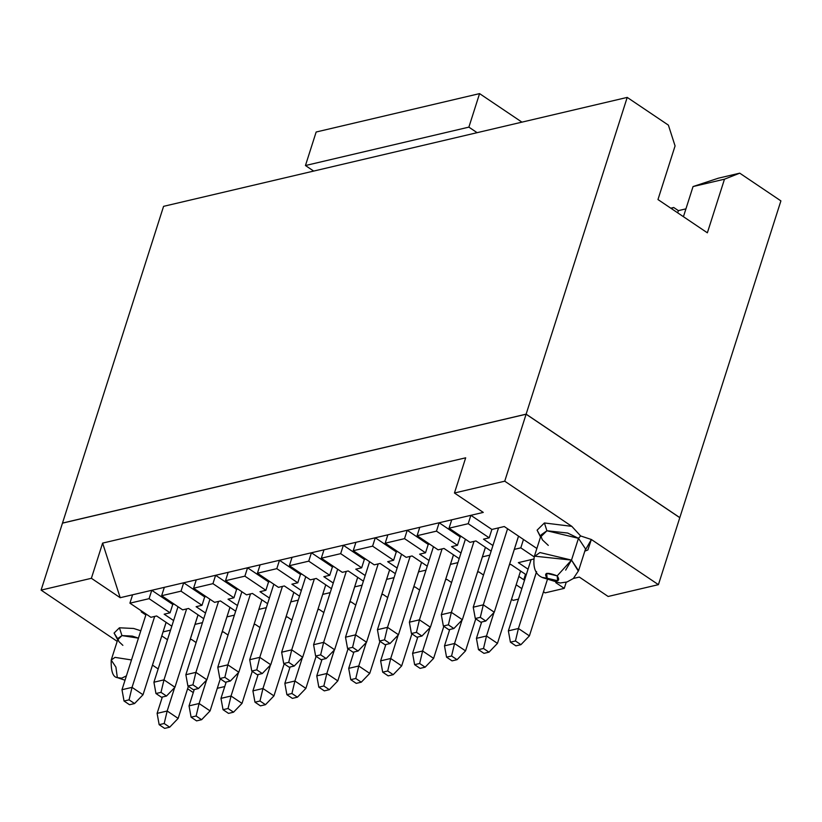 <?xml version="1.0" encoding="UTF-8"?>
<svg xmlns="http://www.w3.org/2000/svg" width="822" height="822" viewBox="0 0 822 822"><rect width="100%" height="100%" fill="white"/><g stroke="black" fill="none" stroke-linecap="round" stroke-linejoin="round"><path stroke-width="1.23" d="M215.621 575.287L236.613 589.415L237.979 589.097L236.613 589.415L215.621 575.287L212.949 583.661L233.941 597.799L236.613 589.415L233.941 597.799L228.033 599.187L233.941 597.799L212.949 583.661L215.621 575.287L228.187 572.328L196.263 579.839L215.621 575.287M252.416 593.453L246.508 594.851L225.516 580.712L228.187 572.328L483.274 512.404L228.187 572.328L225.516 580.712L246.508 594.851L252.416 593.453L267.602 603.677L252.416 593.453M465.684 457.813L102.616 543.106L120.197 597.707L196.263 579.839L193.581 588.213L212.949 583.661L193.581 588.213L214.583 602.351L220.491 600.964L235.667 611.178L220.491 600.964L214.583 602.351L193.581 588.213L196.263 579.839L120.197 597.707L102.616 543.106L91.386 578.298L120.197 597.707L91.386 578.298L41.1 590.114L117.186 641.345L41.1 590.114L62.472 523.152L41.1 590.114L91.386 578.298L102.616 543.106L465.684 457.813L454.453 493.005L483.274 512.404L454.453 493.005L465.684 457.813M528.053 569.173L518.343 562.638L533.704 559.022L518.343 562.638L528.053 569.173M534.197 556.874L520.799 547.853L514.336 549.373L520.799 547.853L534.197 556.874M492.923 545.52L483.49 539.17L489.193 537.824L468.201 523.696L449.038 528.197L470.03 542.335L475.948 540.938L491.124 551.161L475.948 540.938L470.03 542.335L449.038 528.197L468.201 523.696L470.872 515.312L491.875 529.45L504.266 526.532L536.869 548.49L523.47 539.468L520.799 547.853L523.47 539.468L504.266 526.532L491.875 529.45L489.193 537.824L483.49 539.17L492.923 545.52M489.861 555.117L482.401 556.874L489.861 555.117M460.988 553.021L451.555 546.671L457.464 545.284L436.472 531.146L417.114 535.697L438.105 549.836L444.014 548.449L459.19 558.662L444.014 548.449L438.105 549.836L417.114 535.697L436.472 531.146L439.143 522.771L460.135 536.9L461.502 536.581L460.135 536.9L457.464 545.284L451.555 546.671L460.988 553.021M457.926 562.618L450.466 564.375L457.926 562.618M429.053 560.522L419.621 554.172L425.529 552.785L404.537 538.646L385.179 543.198L406.171 557.337L412.079 555.949L427.255 566.163L412.079 555.949L406.171 557.337L385.179 543.198L404.537 538.646L407.209 530.272L428.211 544.411L429.567 544.082L428.211 544.411L425.529 552.785L419.621 554.172L429.053 560.522M425.991 570.129L418.542 571.876L425.991 570.129M397.129 568.033L387.686 561.673L393.604 560.285L372.602 546.157L353.244 550.699L374.236 564.837L380.144 563.45L395.331 573.664L380.144 563.45L374.236 564.837L353.244 550.699L372.602 546.157L375.284 537.773L396.276 551.911L397.632 551.593L396.276 551.911L393.604 560.285L387.686 561.673L397.129 568.033M394.067 577.63L386.607 579.376L394.067 577.63M365.194 575.534L355.762 569.184L361.67 567.786L340.678 553.658L321.31 558.2L342.312 572.338L348.22 570.951L363.396 581.175L348.22 570.951L342.312 572.338L321.31 558.2L340.678 553.658L343.349 545.274L364.341 559.412L365.708 559.094L364.341 559.412L361.67 567.786L355.762 569.184L365.194 575.534M362.132 585.13L354.672 586.877L362.132 585.13M333.259 583.034L323.827 576.684L329.735 575.297L308.743 561.159L289.385 565.711L310.377 579.839L316.285 578.452L331.461 588.675L316.285 578.452L310.377 579.839L289.385 565.711L308.743 561.159L311.415 552.774L332.407 566.913L333.773 566.594L332.407 566.913L329.735 575.297L323.827 576.684L333.259 583.034M330.197 592.631L322.738 594.378L330.197 592.631M301.335 590.535L291.892 584.185L297.8 582.798L276.808 568.66L257.45 573.211L278.442 587.34L284.35 585.952L299.527 596.176L284.35 585.952L278.442 587.34L257.45 573.211L276.808 568.66L279.48 560.285L300.482 574.414L301.838 574.095L300.482 574.414L297.8 582.798L291.892 584.185L301.335 590.535M298.263 600.132L290.813 601.889L298.263 600.132M269.4 598.036L259.968 591.686L265.876 590.299L244.874 576.16L225.516 580.712L244.874 576.16L247.556 567.786L268.547 581.914L269.914 581.596L268.547 581.914L265.876 590.299L259.968 591.686L269.4 598.036M266.338 607.633L258.879 609.39L266.338 607.633M237.466 605.537L228.033 599.187L237.466 605.537M234.404 615.133L226.944 616.89L234.404 615.133M205.531 613.037L196.098 606.687L202.007 605.3L181.015 591.162L161.657 595.714L182.648 609.852L188.557 608.465L203.733 618.678L188.557 608.465L182.648 609.852L161.657 595.714L181.015 591.162L183.686 582.788L204.678 596.926L206.045 596.597L204.678 596.926L202.007 605.3L196.098 606.687L205.531 613.037M202.469 622.644L195.009 624.391L202.469 622.644M173.606 620.548L164.164 614.188L170.072 612.801L149.08 598.673L129.917 603.173L150.919 617.301L156.622 615.966L171.798 626.179L156.622 615.966L150.919 617.301L129.917 603.173L149.08 598.673L151.751 590.288L172.754 604.427L174.11 604.108L172.754 604.427L170.072 612.801L164.164 614.188L173.606 620.548M170.544 630.145L163.085 631.892L170.544 630.145M161.8 635.899L167.483 639.722L161.8 635.899M190.108 639.752L191.475 639.434L196.119 642.557L191.475 639.434L190.108 639.752M222.043 632.252L223.409 631.923L228.043 635.046L223.409 631.923L222.043 632.252M253.977 624.751L255.344 624.422L259.978 627.546L255.344 624.422L253.977 624.751M285.912 617.24L287.268 616.921L291.913 620.045L287.268 616.921L285.912 617.24M317.837 609.739L319.203 609.421L323.847 612.544L319.203 609.421L317.837 609.739M349.771 602.238L351.138 601.92L355.772 605.043L351.138 601.92L349.771 602.238M381.706 594.738L383.073 594.419L387.707 597.543L383.073 594.419L381.706 594.738M413.641 587.237L414.997 586.918L419.641 590.042L414.997 586.918L413.641 587.237M445.565 579.736L446.932 579.407L451.576 582.531L446.932 579.407L445.565 579.736M477.5 572.235L478.866 571.907L483.5 575.03L478.866 571.907L477.5 572.235M511.541 599.279L513.154 600.368L518.497 599.115L513.154 600.368L511.541 599.279M521.836 588.624L516.165 584.802L521.836 588.624M509.435 564.724L510.801 564.406L526.244 574.814L510.801 564.406L509.435 564.724M525.073 578.503L524.097 578.729L524.837 579.233L524.097 578.729L525.073 578.503M543.476 591.778L545.089 592.868L564.252 588.367L555.795 582.664L564.252 588.367L545.089 592.868L543.476 591.778M260.122 564.827L257.45 573.211L260.122 564.827M292.057 557.326L289.385 565.711L292.057 557.326M323.991 549.826L321.31 558.2L323.991 549.826M355.916 542.325L353.244 550.699L355.916 542.325M387.85 534.824L385.179 543.198L387.85 534.824M419.785 527.313L417.114 535.697L419.785 527.313M451.72 519.812L449.038 528.197L451.72 519.812M540.64 536.694L537.095 530.159L544.411 522.967L571.814 526.347L580.63 535.944L591.357 539.499L658.422 584.658L608.136 596.474L579.325 577.075L573.386 578.462L579.325 577.075L608.136 596.474L658.422 584.658L591.357 539.499L584.904 550.822M584.802 551.161L587.864 549.98L591.357 539.499L580.63 535.944L571.814 526.347L504.739 481.189L454.453 493.005L504.739 481.189L571.814 526.347L544.411 522.967L537.105 530.159L540.527 537.033M145.843 614.969L141.199 611.835L142.381 611.558L141.199 611.835L145.843 614.969M152.481 665.111L158.163 668.933L152.481 665.111M187.611 688.764L193.283 692.586L187.611 688.764M217.296 688.302L224.755 686.545L217.296 688.302M117.916 639.064L114.083 633.063L119.437 627.792L133.637 628.47L140.798 630.762L133.637 628.47L119.437 627.792L114.083 633.063L117.69 639.773M132.599 594.789L129.917 603.173L132.599 594.789M164.328 587.34L161.657 595.714L164.328 587.34M491.875 529.45L470.872 515.312L468.201 523.696L489.193 537.824L491.875 529.45M460.135 536.9L439.143 522.771L436.472 531.146L457.464 545.284L460.135 536.9M428.211 544.411L407.209 530.272L404.537 538.646L425.529 552.785L428.211 544.411M396.276 551.911L375.284 537.773L372.602 546.157L393.604 560.285L396.276 551.911M364.341 559.412L343.349 545.274L340.678 553.658L361.67 567.786L364.341 559.412M332.407 566.913L311.415 552.774L308.743 561.159L329.735 575.297L332.407 566.913M300.482 574.414L279.48 560.285L276.808 568.66L297.8 582.798L300.482 574.414M268.547 581.914L247.556 567.786L244.874 576.16L265.876 590.299L268.547 581.914M204.678 596.926L183.686 582.788L181.015 591.162L202.007 605.3L204.678 596.926M172.754 604.427L151.751 590.288L149.08 598.673L170.072 612.801L172.754 604.427M524.518 580.25L518.836 576.428L524.518 580.25M520.285 571.876L521.477 571.598L520.285 571.876M525.505 574.311L524.097 578.729L525.505 574.311M566.214 582.223L564.252 588.367L566.214 582.223M658.422 584.658L679.794 517.685L526.111 414.216L504.739 481.189L526.111 414.216L62.472 523.152L526.111 414.216L679.794 517.685L658.422 584.658M548.295 545.397L542.366 539.828L541.071 536.519L546.918 530.765L567.683 533.046L578.472 538.307L580.63 535.944L578.472 538.307L585.511 548.921M546.918 530.765L544.411 522.967L546.918 530.765L541.246 534.783L534.29 556.566L539.962 552.548L571.516 560.09L578.565 570.704L585.521 548.911L578.472 538.307L571.516 560.09L578.472 538.307L546.918 530.765M122.868 645.342L118.923 641.633L118.06 639.424L121.954 635.591L119.437 627.792L121.954 635.591L132.28 636.084L138.445 638.149L121.954 635.591L118.173 638.273L111.217 660.056L114.998 657.374L131.489 659.943L114.998 657.374L111.217 660.056C110.898 671.307 112.933 677.164 117.33 677.616L121.697 678.171L126.403 675.879L121.697 678.171L117.33 677.616L115.923 667.135M534.29 556.576L534.29 556.566C532.738 567.807 535.554 574.835 542.746 577.671L560.08 583.004L567.036 581.976L573.355 578.493L578.565 570.694M115.923 667.125L111.217 660.056M542.51 577.465L547.123 578.226C543.373 572.657 546.722 571.865 557.182 575.862C560.933 581.431 557.583 582.223 547.123 578.226L542.643 577.599M578.328 571.105L571.516 560.09L565.67 570.108M557.182 575.862L546.661 573.345L547.123 578.226L557.635 580.733L557.182 575.862L571.516 560.09L534.536 556.155M217.779 667.217L241.874 591.727L217.779 667.217L227.838 664.854L250.484 593.916L227.838 664.854L238.822 672.242L261.889 599.834L238.822 672.242L227.838 664.854L217.779 667.217L219.834 678.53L217.779 667.217M225.32 682.229L219.834 678.53L224.858 677.349L227.838 664.854L224.858 677.349L230.345 681.048L238.822 672.242L230.345 681.048L225.32 682.229L230.345 681.048L224.858 677.349L219.834 678.53L225.32 682.229M531.094 559.638L508.366 630.854L518.425 628.491L536.571 571.609M518.548 536.16L494.269 612.226L518.518 536.129M473.236 607.201L498.553 527.878L473.236 607.201L483.295 604.838L507.575 528.762L483.295 604.838L494.269 612.226L485.802 621.031L480.778 622.213L475.291 618.514L473.236 607.201L475.291 618.514L480.315 617.332L483.295 604.838L473.236 607.201M485.442 547.339L462.344 619.726L451.36 612.339L448.38 624.833L453.878 628.532L448.843 629.714L443.356 626.015L441.301 614.702L465.396 539.211L441.301 614.702L451.36 612.339L474.006 541.4L451.36 612.339L462.344 619.726L485.412 547.318M453.508 554.84L430.409 627.237L419.436 619.839L416.456 632.334L419.436 619.839L409.377 622.203L411.421 633.515L416.456 632.334L421.943 636.033L416.908 637.214L411.421 633.515L409.377 622.203L433.471 546.712L409.377 622.203L419.436 619.839L442.072 548.901L419.436 619.839L430.409 627.237L453.477 554.819M421.583 562.34L398.475 634.738L387.501 627.34L384.521 639.835L387.501 627.34L377.442 629.703L379.497 641.016L384.521 639.835L390.008 643.534L384.984 644.715L379.497 641.016L377.442 629.703L401.537 554.213L377.442 629.703L387.501 627.34L410.137 556.402L387.501 627.34L398.475 634.738L421.552 562.32M389.649 569.841L366.54 642.239L355.566 634.851L352.587 647.335L355.566 634.851L345.507 637.204L347.562 648.517L352.587 647.335L358.073 651.034L353.049 652.216L347.562 648.517L345.507 637.204L369.602 561.714L345.507 637.204L355.566 634.851L378.212 563.902L355.566 634.851L366.54 642.239L389.618 569.821M357.714 577.342L334.616 649.74L323.632 642.352L320.652 654.846L323.632 642.352L313.583 644.715L315.627 656.028L320.652 654.846L326.149 658.535L321.114 659.717L315.627 656.028L313.583 644.715L337.667 569.214L313.583 644.715L323.632 642.352L346.278 571.403L323.632 642.352L334.616 649.74L357.683 577.321M281.648 652.216L305.743 576.715L281.648 652.216L291.707 649.853L314.343 578.904L291.707 649.853L302.681 657.24L325.748 584.832L302.681 657.24L291.707 649.853L281.648 652.216L283.693 663.529L281.648 652.216M293.855 592.354L270.746 664.741L259.773 657.353L256.793 669.848L259.773 657.353L249.713 659.717L251.768 671.029L256.793 669.848L262.28 673.547L257.255 674.728L251.768 671.029L249.713 659.717L273.808 584.226L249.713 659.717L259.773 657.353L282.408 586.415L259.773 657.353L270.746 664.741L293.824 592.333M229.985 607.355L206.887 679.753L195.903 672.355L192.934 684.849L198.421 688.548L193.386 689.73L187.899 686.031L185.854 674.718L209.939 599.228L185.854 674.718L195.903 672.355L218.549 601.416L195.903 672.355L206.887 679.753L229.955 607.335M198.061 614.856L174.952 687.254L163.979 679.856L160.999 692.35L163.979 679.856L153.92 682.219L155.964 693.532L160.999 692.35L166.486 696.049L161.461 697.231L155.964 693.532L153.92 682.219L178.014 606.728L153.92 682.219L163.979 679.856L186.615 608.917L163.979 679.856L174.952 687.254L198.02 614.835M166.126 622.357L143.018 694.754L132.044 687.367L129.064 699.851L134.551 703.55L129.527 704.731L124.04 701.032L121.985 689.72L124.04 701.032L129.064 699.851L132.044 687.367L121.985 689.72L146.131 614.085L121.985 689.73L132.044 687.367L154.68 616.418L132.044 687.367L143.018 694.754L166.095 622.336M162.335 697.025L157.115 713.373L167.174 711.009L174.654 687.562L167.174 711.009L178.148 718.407L188.372 686.349L178.148 718.407L167.174 711.009L157.115 713.373L159.16 724.685L164.195 723.504L167.174 711.009L164.195 723.504L169.681 727.203L178.148 718.407L169.681 727.203L164.647 728.384L159.16 724.685L157.115 713.373M206.61 680.041L199.099 703.509L210.083 710.896L220.306 678.849L210.083 710.896L199.099 703.509L206.589 680.061M194.259 689.524L189.05 705.872L199.099 703.509L196.119 716.003L201.616 719.702L210.083 710.896L201.616 719.702L196.581 720.884L191.094 717.185L189.05 705.872L191.094 717.185L196.119 716.003L199.099 703.509L189.05 705.872M238.534 672.54L231.033 696.008L242.007 703.396L252.241 671.348L242.007 703.396L231.033 696.008L238.524 672.55M226.194 682.024L220.974 698.371L231.033 696.008L228.054 708.502L233.54 712.201L242.007 703.396L233.54 712.201L228.516 713.383L223.029 709.684L220.974 698.371L223.029 709.684L228.054 708.502L231.033 696.008L220.974 698.371M270.469 665.029L262.968 688.507L273.942 695.895L284.176 663.847L273.942 695.895L262.968 688.507L270.448 665.049M258.129 674.523L252.909 690.87L262.968 688.507L259.988 701.002L265.475 704.69L273.942 695.895L265.475 704.69L260.451 705.872L254.964 702.183L252.909 690.87L254.964 702.183L259.988 701.002L262.968 688.507L252.909 690.87M302.404 657.528L294.903 681.006L305.876 688.394L316.1 656.346L305.876 688.394L294.903 681.006L302.383 657.549M290.063 667.012L284.844 683.37L294.903 681.006L291.923 693.501L297.41 697.19L305.876 688.394L297.41 697.19L292.375 698.371L286.888 694.682L284.844 683.37L286.888 694.682L291.923 693.501L294.903 681.006L284.844 683.37M334.338 650.027L326.827 673.506L337.811 680.893L348.035 648.846L337.811 680.893L326.827 673.506L334.318 650.048M321.988 659.511L316.778 675.869L326.827 673.506L323.847 685.99L329.345 689.689L337.811 680.893L329.345 689.689L324.31 690.87L318.823 687.171L316.778 675.869L318.823 687.171L323.847 685.99L326.827 673.506L316.778 675.869M366.263 642.527L358.762 665.995L369.736 673.393L379.97 641.335L369.736 673.393L358.762 665.995L366.242 642.547M353.922 652.01L348.703 668.358L358.762 665.995L355.782 678.489L361.269 682.188L369.736 673.393L361.269 682.188L356.245 683.37L350.758 679.671L348.703 668.358L350.758 679.671L355.782 678.489L358.762 665.995L348.703 668.358M398.197 635.026L390.697 658.494L401.67 665.892L411.904 633.834L401.67 665.892L390.697 658.494L398.177 635.046M385.857 644.51L380.637 660.857L390.697 658.494L387.717 670.988L393.204 674.687L401.67 665.892L393.204 674.687L388.179 675.869L382.682 672.17L380.637 660.857L382.682 672.17L387.717 670.988L390.697 658.494L380.637 660.857M430.132 627.525L422.631 650.993L433.605 658.381L443.829 626.333L433.605 658.381L422.631 650.993L430.112 627.546M417.792 637.009L412.572 653.356L422.631 650.993L419.652 663.488L425.138 667.187L433.605 658.381L425.138 667.187L420.104 668.368L414.617 664.669L412.572 653.356L414.617 664.669L419.652 663.488L422.631 650.993L412.572 653.356M462.067 620.024L454.556 643.492L465.54 650.88L475.763 618.832L465.54 650.88L454.556 643.492L462.046 620.035M449.716 629.508L444.497 645.856L454.556 643.492L451.576 655.987L457.063 659.686L465.54 650.88L457.063 659.686L452.038 660.867L446.552 657.168L444.497 645.856L446.552 657.168L451.576 655.987L454.556 643.492L444.497 645.856M493.991 612.513L486.49 635.992L497.464 643.379L520.573 570.992L497.464 643.379L486.49 635.992L493.971 612.534M481.651 621.997L476.431 638.355L486.49 635.992L483.511 648.486L488.998 652.175L497.464 643.379L488.998 652.175L483.973 653.356L478.486 649.668L476.431 638.355L478.486 649.668L483.511 648.486L486.49 635.992L476.431 638.355M547.195 580.127L529.399 635.879L547.195 580.127M536.591 571.639L518.425 628.491L529.399 635.879L520.932 644.674L515.908 645.856L510.411 642.167L508.366 630.854L510.411 642.167L515.445 640.985L518.425 628.491L508.366 630.854M679.815 517.624L526.131 414.154L62.493 523.08L526.131 414.154L679.815 517.624L780.9 200.887L739.738 173.165L724.48 179.186L707.362 232.811L657.97 199.551L675.078 145.926L668.389 125.129L627.217 97.407L526.131 414.154L627.217 97.407L163.578 206.343L62.493 523.08L163.578 206.343L627.217 97.407L668.389 125.129L675.078 145.926L657.97 199.551L707.362 232.811L724.48 179.186L739.738 173.165L780.9 200.887L679.815 517.624M453.878 628.532L462.344 619.726L453.878 628.532L448.38 624.833L451.36 612.339L441.301 614.702L443.356 626.015L448.38 624.833L443.356 626.015L448.843 629.714L453.878 628.532M421.943 636.033L430.409 627.237L421.943 636.033L416.456 632.334L411.421 633.515L416.908 637.214L421.943 636.033M390.008 643.534L398.475 634.738L390.008 643.534L384.521 639.835L379.497 641.016L384.984 644.715L390.008 643.534M358.073 651.034L366.54 642.239L358.073 651.034L352.587 647.335L347.562 648.517L353.049 652.216L358.073 651.034M326.149 658.535L334.616 649.74L326.149 658.535L320.652 654.846L315.627 656.028L321.114 659.717L326.149 658.535M289.18 667.217L283.693 663.529L288.728 662.347L291.707 649.853L288.728 662.347L294.214 666.036L302.681 657.24L294.214 666.036L289.18 667.217L294.214 666.036L288.728 662.347L283.693 663.529L289.18 667.217M262.28 673.547L270.746 664.741L262.28 673.547L256.793 669.848L251.768 671.029L257.255 674.728L262.28 673.547M198.421 688.548L206.887 679.753L198.421 688.548L192.934 684.849L195.903 672.355L185.854 674.718L187.899 686.031L192.934 684.849L187.899 686.031L193.386 689.73L198.421 688.548M166.486 696.049L174.952 687.254L166.486 696.049L160.999 692.35L155.964 693.532L161.461 697.231L166.486 696.049M134.551 703.55L143.018 694.754L134.551 703.55L129.064 699.851L124.04 701.032L129.527 704.731L134.551 703.55M483.295 604.838L480.315 617.332L485.802 621.031L494.269 612.226L483.295 604.838M518.425 628.491L515.445 640.985L520.932 644.674L529.399 635.879L518.425 628.491M515.908 645.856L520.932 644.674L515.445 640.985L510.411 642.167L515.908 645.856M480.778 622.213L485.802 621.031L480.315 617.332L475.291 618.514L480.778 622.213M164.647 728.384L169.681 727.203L164.195 723.504L159.16 724.685L164.647 728.384M196.581 720.884L201.616 719.702L196.119 716.003L191.094 717.185L196.581 720.884M228.516 713.383L233.54 712.201L228.054 708.502L223.029 709.684L228.516 713.383M260.451 705.872L265.475 704.69L259.988 701.002L254.964 702.183L260.451 705.872M292.375 698.371L297.41 697.19L291.923 693.501L286.888 694.682L292.375 698.371M324.31 690.87L329.345 689.689L323.847 685.99L318.823 687.171L324.31 690.87M356.245 683.37L361.269 682.188L355.782 678.489L350.758 679.671L356.245 683.37M388.179 675.869L393.204 674.687L387.717 670.988L382.682 672.17L388.179 675.869M420.104 668.368L425.138 667.187L419.652 663.488L414.617 664.669L420.104 668.368M452.038 660.867L457.063 659.686L451.576 655.987L446.552 657.168L452.038 660.867M483.973 653.356L488.998 652.175L483.511 648.486L478.486 649.668L483.973 653.356M670.783 208.182L673.711 207.493L678.376 210.638L685.938 208.86L678.376 210.638L673.711 207.493L670.783 208.182M718.366 178.189L739.738 173.165L718.366 178.189L693.049 186.563L724.48 179.186L693.049 186.563L683.431 216.7L693.049 186.563L718.366 178.189M671.317 208.541L673.711 207.493L671.317 208.541M677.677 212.826L678.376 210.638L677.677 212.826M313.685 171.079L305.455 165.53L316.151 132.013L305.455 165.53L313.685 171.079M521.949 122.149L479.575 93.616L468.879 127.133L477.12 132.681L468.879 127.133L305.455 165.53L468.879 127.133L479.575 93.616L316.151 132.013L479.575 93.616L521.949 122.149M125.016 680.226L117.33 677.616"/></g></svg>
